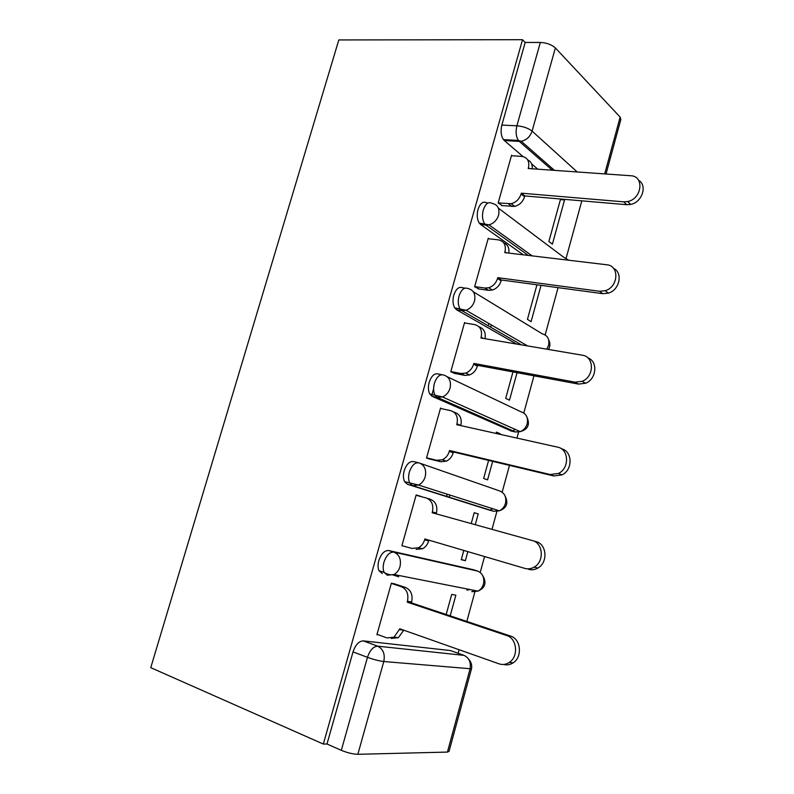 <?xml version="1.0" encoding="UTF-8"?>
<svg xmlns="http://www.w3.org/2000/svg" width="794" height="794" viewBox="0 0 794 794"><rect width="100%" height="100%" fill="white"/><g stroke="black" fill="none" stroke-linecap="round" stroke-linejoin="round"><path stroke-width="1.19" d="M473.026 569.635L388.742 550.54C384.524 550.321 381.209 553.676 378.798 560.624C377.746 564.623 377.805 567.998 379.006 570.727L382.251 573.566M418.319 462.733L413.813 461.602C409.754 460.937 406.538 464.004 404.176 470.792C403.054 475.09 403.193 478.713 404.593 481.65L407.421 484.28L412.572 485.64L409.744 483.01C408.364 480.062 408.235 476.43 409.357 472.122C411.719 465.314 414.925 462.237 418.974 462.892C424.502 465.006 426.586 469.601 425.227 476.688C424.026 480.608 421.783 483.397 418.498 485.035L412.572 485.64L493.799 511.286L499.327 510.82C502.364 509.381 504.418 506.9 505.47 503.376C506.622 497.004 504.597 492.826 499.396 490.851L420.314 463.359M441.831 374.689L438.506 374.034C434.596 372.942 431.479 375.711 429.167 382.351C427.976 386.986 428.194 390.876 429.822 394.032L432.204 396.355L437.395 397.447L435.013 395.114C433.405 391.948 433.187 388.048 434.378 383.403C436.69 376.743 439.797 373.954 443.697 375.046C449.265 376.842 451.389 381.209 450.059 388.157C448.729 392.425 446.198 395.352 442.476 396.96L437.395 397.447L515.505 431.986L520.249 431.628C523.693 430.239 526.005 427.629 527.186 423.798C528.308 417.535 526.253 413.545 521.023 411.828L447.24 376.733M465.046 288.123L462.813 287.805C459.051 286.287 456.034 288.778 453.761 295.279C452.511 300.281 452.828 304.479 454.704 307.854L456.61 309.789L461.83 310.603L459.925 308.658C458.059 305.273 457.761 301.075 459.011 296.053C461.284 289.532 464.292 287.031 468.033 288.55C473.651 290.028 475.805 294.177 474.514 300.986C473.016 305.64 470.167 308.727 465.969 310.246L461.83 310.603L521.44 344.874M488.012 202.986L486.752 202.877C483.139 200.961 480.211 203.175 477.988 209.527C476.668 214.956 477.085 219.472 479.239 223.064L480.648 224.523L485.898 225.079L484.499 223.61C482.355 220.007 481.948 215.482 483.268 210.043C485.491 203.671 488.409 201.438 492.012 203.353C497.659 204.544 499.853 208.475 498.592 215.154C496.895 220.236 493.689 223.471 488.975 224.861L485.898 225.079L528.357 255.42M449.622 494.96L449.444 497.183M491.278 324.895L490.92 326.433M458.108 653.283L459.081 649.72M466.822 621.424L475.249 590.597M480.211 572.454L484.558 556.544M491.992 529.35L497.163 510.433M502.155 492.171L509.48 465.383M516.944 438.089L518.76 431.46M523.802 412.999L533.975 375.82M545.15 334.919L558.073 287.646M566.211 257.911L581.813 200.842M363.285 640.877L450.426 650.554L464.004 655.368L377.686 646.177L363.285 640.877C358.898 641.115 355.474 644.778 353.022 651.884L367.463 657.343C369.925 650.167 373.329 646.445 377.686 646.177C383.184 648.986 385.219 654.097 383.79 661.521L357.846 754.3C352.953 754.151 347.444 752.831 341.321 750.34L367.463 657.343C373.617 659.536 379.056 660.936 383.79 661.521L471.497 668.836C472.182 665.164 471.179 661.878 468.5 658.99M323.327 744.057L150.761 667.665L338.81 39.938L522.531 39.7L323.327 744.057L326.999 744.008L341.321 750.34M471.438 669.054L449.057 751.342L447.429 752.077L357.846 754.3M537.776 169.182L531.643 163.931M523.048 156.577L504.319 140.548L519.286 141.392L518.422 140.439C516.011 136.618 515.505 131.735 516.894 125.789L540.327 42.439C546.639 42.777 551.651 44.613 555.363 47.918L532.099 131.109L577.228 171.97M604.691 173.906L620.144 117.105L555.363 47.918M620.144 117.105L620.839 119.537L606.03 174.005M540.327 42.439L525.191 42.439L522.531 39.7M512.17 155.773L511.564 155.257L498.156 203.006L502.354 205.656M560.574 199.016L548.882 241.495L552.396 244.155L564.554 199.939L560.425 199.582M488.995 238.805L488.25 238.279L474.633 286.743L478.99 288.966M536.962 284.798L527.434 319.377L531.087 321.639L541.061 285.354M465.582 323.108L464.579 322.553L450.764 371.751L455.28 373.537M512.974 371.91L505.689 398.36L509.48 400.196L517.053 372.674M500.091 434.348L500.25 433.772L496.19 432.869M500.25 433.772L496.399 432.115L496.032 433.435M442.218 408.821L440.551 408.106L426.517 458.049L431.202 459.389M488.608 460.391L483.635 478.454L487.576 479.864L492.667 461.364M475.249 524.705L478.216 513.916L474.167 512.815M478.216 513.916L474.207 512.686L471.209 523.583M420.79 496.528L416.106 495.119M420.83 496.389L416.155 494.96L401.903 545.686L412.046 548.426L418.458 547.751C421.455 546.123 423.51 543.483 424.611 539.821L424.85 538.957L524.844 568.405C528.02 569.288 531.117 568.861 534.144 567.134C544.535 561.626 543.195 542.917 532.347 540.565L432.164 512.735L432.402 511.882C433.742 504.825 431.668 500.19 426.16 497.977L416.066 495.258M463.815 550.431L461.264 559.701L465.363 560.663L461.334 559.452M398.717 576.801L392.365 574.747M450.188 615.846L455.865 595.192L451.707 594.418L446.168 614.506M396.146 584.404L391.382 583.173L376.912 634.674L378.559 634.872M433.613 388.782L431.569 396.007M489.193 510.056L407.421 484.28M511.703 431.152L432.204 396.355M516.477 344.03L456.61 309.789M523.296 254.814L480.648 224.523M564.554 199.939L563.78 199.294M465.363 560.663L467.845 551.622M466.971 590.19L469.76 589.505M490.077 510.115L492.826 508.746M513.023 430.884L515.117 429.336M326.999 744.008L353.022 651.884M451.627 650.971L450.426 650.554M577.079 200.435L574.002 200.167M525.191 42.439L501.848 125.085C500.458 130.97 500.994 135.814 503.446 139.615L504.319 140.548M488.836 323.486L488.469 325.034M446.992 494.126L446.814 496.349M498.175 202.917L511.197 203.691C516.06 202.391 519.365 199.145 521.112 193.974L521.34 193.17L524.784 195.929L524.566 196.733C522.839 201.875 519.544 205.1 514.691 206.39L501.55 205.586M527.673 159.882C531.057 161.48 532.566 164.447 532.208 168.785M638.575 180.268C647.696 185.22 642.148 202.351 630.724 204.415L626.774 204.713L524.784 195.929M521.34 193.17L623.677 201.845L627.647 201.547C641.999 198.907 644.649 175.98 630.714 175.742L528.218 168.507L528.447 167.703C529.658 161.172 527.434 157.401 521.777 156.398L511.435 155.733M474.673 286.604L484.926 288.043L488.727 287.756C493.064 286.287 496.002 283.19 497.54 278.466L497.769 277.652L501.361 279.994L501.133 280.808C499.615 285.512 496.687 288.589 492.359 290.038L488.578 290.326L478.008 288.827M503.604 242.736C507.713 244.443 509.45 247.897 508.805 253.088M613.544 268.392C623.211 272.65 619.648 290.038 608.422 293.135L602.815 293.681L501.361 279.994M497.769 277.652L599.559 291.279L605.187 290.713C618.506 287.051 619.687 265.563 606.715 264.759L504.756 252.601L504.984 251.787C506.225 245.138 504.031 241.158 498.414 239.857L488.121 238.706M450.813 371.552L460.996 373.517L465.79 373.081C469.631 371.523 472.241 368.575 473.601 364.248L473.829 363.424L477.581 365.339L477.353 366.163C476.003 370.47 473.413 373.398 469.582 374.947L464.798 375.373L453.9 373.269M479.02 326.82C483.993 328.567 485.988 332.517 484.995 338.681M587.808 357.856C598.19 361.201 596.622 379.224 585.515 383.264L578.469 384.088L477.581 365.339M473.829 363.424L575.054 382.152L582.131 381.328C594.398 376.862 594.468 356.556 582.32 355.206L480.926 337.996L481.154 337.162C482.434 330.383 480.281 326.195 474.693 324.597L464.47 322.93M426.586 457.81L436.71 460.302L442.377 459.736C445.771 458.128 448.074 455.329 449.295 451.359L449.533 450.516L453.434 451.994L453.205 452.828C451.994 456.788 449.692 459.557 446.307 461.165L440.67 461.721L428.145 458.634M453.473 411.858L454.486 412.294C460.014 414.19 462.128 418.587 460.828 425.465L460.798 425.594M561.358 448.779C572.543 450.913 573.089 469.919 561.993 474.881L553.736 475.953L453.434 451.994M449.533 450.516L550.153 474.524L558.45 473.442C569.725 468.381 568.98 448.987 557.537 447.131L456.739 424.691L456.967 423.857C458.277 416.939 456.153 412.523 450.615 410.627L440.452 408.444M428.879 540.148L428.681 540.833C427.589 544.486 425.544 547.116 422.557 548.733L416.155 549.388M426.666 498.136L430.189 499.208C435.678 501.421 437.752 506.026 436.422 513.053L436.204 513.857M532.347 540.565L536.049 541.637C546.848 543.989 548.207 562.589 537.856 568.067C534.838 569.784 531.752 570.211 528.596 569.328M377.011 634.317L386.986 637.919L394.052 637.185L399.789 628.788L499.108 663.853C502.622 665.015 505.996 664.548 509.242 662.444C518.849 656.608 517.073 638.386 506.741 635.547L407.213 602.16L407.461 601.296C408.831 594.101 406.786 589.227 401.327 586.687L405.516 587.461C410.964 589.992 413.009 594.835 411.639 601.991L411.401 602.854L510.611 636.093C520.914 638.922 522.69 657.035 513.123 662.851C510.125 664.796 506.969 665.332 503.664 664.449M403.779 630.208L398.31 637.691L391.273 638.426M393.715 583.6L405.516 587.461M391.313 583.411L401.327 586.687M407.213 602.16L411.401 602.854M475.179 590.587L471.785 591.709L477.978 591.133L394.003 574.519L387.363 575.223L384.127 572.385C382.936 569.635 382.877 566.261 383.939 562.251C386.35 555.284 389.656 551.899 393.864 552.118L478.038 571.184M388.742 550.54L393.864 552.118C399.352 554.559 401.397 559.393 399.997 566.618C398.906 570.241 396.911 572.881 394.003 574.519C390.489 575.193 387.204 574.479 384.127 572.385L379.006 570.727M447.429 752.077L469.988 669.144C471.189 662.504 469.194 657.908 464.004 655.368M552.287 170.204L519.286 141.392L521.271 141.282L554.46 170.363M472.638 569.516L477.462 570.985C482.633 573.228 484.628 577.595 483.457 584.076C482.494 587.332 480.678 589.684 477.978 591.133C485.352 587.808 486.891 582.548 482.593 575.362M488.955 509.996L494.166 511.376M510.641 430.914L515.505 431.986M473.284 291.745L542.352 333.887C547.612 335.356 549.696 339.167 548.594 345.321L546.768 349.171M498.394 208.157L563.393 257.008L568.712 260.224M591.024 201.636L587.977 201.378M501.848 125.085L516.894 125.789C523.186 126.375 528.258 128.142 532.099 131.109C530.174 136.677 526.561 140.062 521.271 141.282L518.422 140.439L503.446 139.615M521.112 193.974L524.566 196.733M508.488 203.86L511.991 206.549M528.447 167.703L529.499 168.596M623.677 201.845L626.774 204.713M497.54 278.466L501.133 280.808M484.926 288.043L488.578 290.326M504.984 251.787L506.443 252.81M599.559 291.279L602.815 293.681M473.601 364.248L477.353 366.163M460.996 373.517L464.798 375.373M481.154 337.162L483.417 338.413M575.054 382.152L578.469 384.088M449.295 451.359L453.205 452.828M436.71 460.302L440.67 461.721M456.967 423.857L460.828 425.465M550.153 474.524L553.736 475.953M424.611 539.821L428.681 540.833M432.402 511.882L436.422 513.053M399.541 629.662L403.779 630.218M407.461 601.296L411.639 601.991M506.741 635.547L510.611 636.093M479.239 223.064L488.975 224.861L532.159 255.876M454.704 307.854L465.969 310.246L527.603 345.916M429.822 394.032L442.476 396.96L520.249 431.628C527.881 429.465 530.154 424.721 527.067 417.396M404.593 481.65L418.498 485.035L499.327 510.82C506.771 508.1 508.676 503.138 505.053 495.913M548.416 349.449C550.311 346.392 550.391 343.167 548.674 339.792M511.197 203.691L514.691 206.39M627.647 201.547L630.724 204.415M488.727 287.756L492.359 290.038M605.187 290.713L608.422 293.135M465.79 373.081L469.582 374.947M582.131 381.328L585.515 383.264M442.377 459.736L446.307 461.165M558.45 473.442L561.993 474.881M418.458 547.751L422.557 548.733M534.144 567.134L537.856 568.067M394.052 637.185L398.31 637.691M509.242 662.444L513.123 662.851"/></g></svg>
